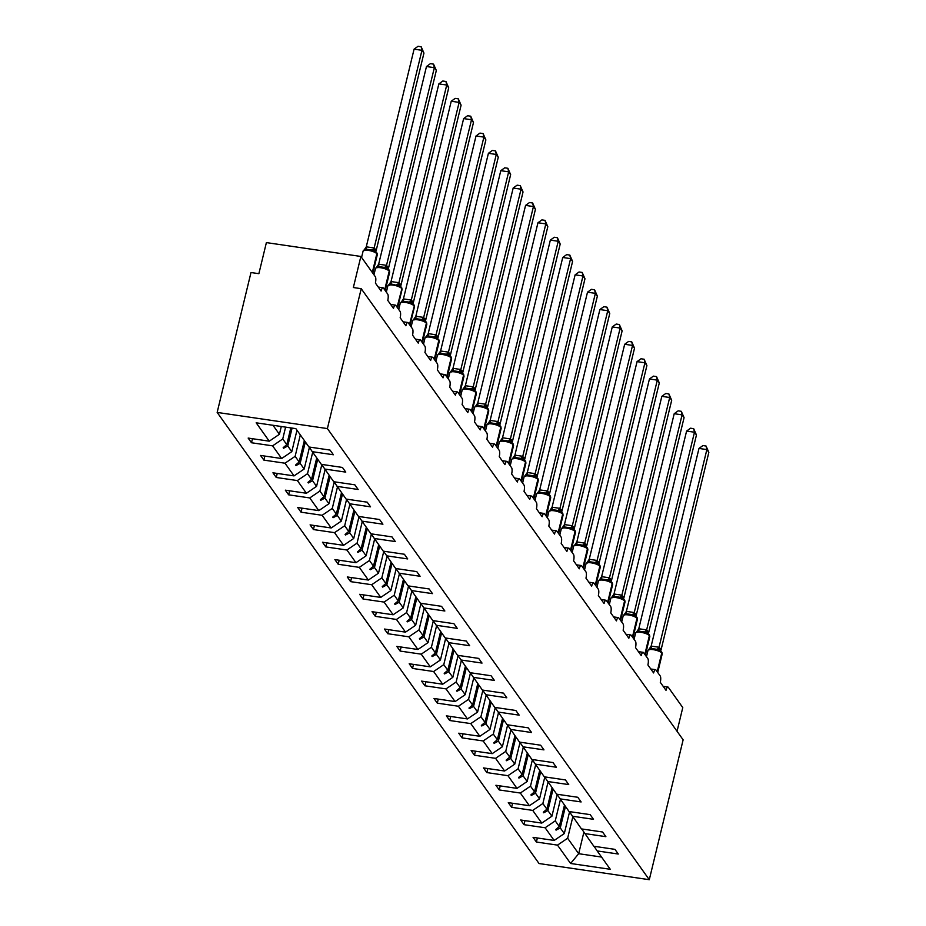 <?xml version="1.0" encoding="UTF-8"?>
<svg xmlns="http://www.w3.org/2000/svg" width="926" height="926" viewBox="0 0 926 926"><rect width="100%" height="100%" fill="white"/><g stroke="black" fill="none" stroke-linecap="round" stroke-linejoin="round"><path stroke-width="1.39" d="M217.159 412.417L250.992 272.533L258.875 273.679L266.387 242.6L360.874 256.456L353.35 287.535L361.221 288.692L327.387 428.576L217.159 412.417L539.059 863.541L649.288 879.7L327.387 428.576M360.874 256.456L375.319 276.7A5 1.482 -81.7 0 1 375.389 283.032L381.107 291.053A5 1.482 98.3 0 1 383.017 287.766A5 1.482 98.3 0 1 383.422 288.055L387.705 294.063A5 1.482 -81.7 0 1 387.774 300.394L393.492 308.404A5 1.482 98.3 0 1 395.402 305.129A5 1.482 98.3 0 1 395.807 305.418L400.101 311.425A5 1.482 -81.7 0 1 400.159 317.757L405.877 325.767A5 1.482 98.3 0 1 407.799 322.491A5 1.482 98.3 0 1 408.192 322.769L412.487 328.788A5 1.482 -81.7 0 1 412.545 335.119L418.263 343.129A5 1.482 98.3 0 1 420.184 339.854A5 1.482 98.3 0 1 420.578 340.131L424.872 346.139A5 1.482 -81.7 0 1 424.93 352.47L430.648 360.492A5 1.482 98.3 0 1 432.569 357.204A5 1.482 98.3 0 1 432.974 357.494L437.257 363.501A5 1.482 -81.7 0 1 437.327 369.833L443.033 377.843A5 1.482 98.3 0 1 444.955 374.567A5 1.482 98.3 0 1 445.36 374.856L449.642 380.864A5 1.482 -81.7 0 1 449.712 387.195L455.43 395.205A5 1.482 98.3 0 1 457.34 391.93A5 1.482 98.3 0 1 457.745 392.207L462.028 398.226A5 1.482 -81.7 0 1 462.097 404.558L467.815 412.568A5 1.482 98.3 0 1 469.725 409.28A5 1.482 98.3 0 1 470.13 409.57L474.425 415.577A5 1.482 -81.7 0 1 474.482 421.909L480.2 429.919A5 1.482 98.3 0 1 482.11 426.643A5 1.482 98.3 0 1 482.515 426.932L486.81 432.94A5 1.482 -81.7 0 1 486.868 439.271L492.586 447.281A5 1.482 98.3 0 1 494.507 444.005A5 1.482 98.3 0 1 494.901 444.295L499.195 450.302A5 1.482 -81.7 0 1 499.253 456.634L504.971 464.644A5 1.482 98.3 0 1 506.892 461.368A5 1.482 98.3 0 1 507.298 461.646L511.58 467.653A5 1.482 -81.7 0 1 511.638 473.996L517.356 482.006A5 1.482 98.3 0 1 519.278 478.719A5 1.482 98.3 0 1 519.683 479.008L523.966 485.016A5 1.482 -81.7 0 1 524.035 491.347L529.753 499.357A5 1.482 98.3 0 1 531.663 496.081A5 1.482 98.3 0 1 532.068 496.371L536.351 502.378A5 1.482 -81.7 0 1 536.42 508.71L542.138 516.72A5 1.482 98.3 0 1 544.048 513.444A5 1.482 98.3 0 1 544.453 513.733L548.736 519.741A5 1.482 -81.7 0 1 548.805 526.072L554.524 534.082A5 1.482 98.3 0 1 556.433 530.806A5 1.482 98.3 0 1 556.839 531.084L561.133 537.092A5 1.482 -81.7 0 1 561.191 543.435L566.909 551.445A5 1.482 98.3 0 1 568.83 548.157A5 1.482 98.3 0 1 569.224 548.447L573.518 554.454A5 1.482 -81.7 0 1 573.576 560.786L579.294 568.795A5 1.482 98.3 0 1 581.215 565.52A5 1.482 98.3 0 1 581.609 565.809L585.903 571.817A5 1.482 -81.7 0 1 585.961 578.148L591.679 586.158A5 1.482 98.3 0 1 593.601 582.882A5 1.482 98.3 0 1 594.006 583.172L598.289 589.179A5 1.482 -81.7 0 1 598.358 595.511L604.065 603.52A5 1.482 98.3 0 1 605.986 600.245A5 1.482 98.3 0 1 606.391 600.523L610.674 606.53A5 1.482 -81.7 0 1 610.743 612.862L616.461 620.883A5 1.482 98.3 0 1 618.371 617.596A5 1.482 98.3 0 1 618.776 617.885L623.059 623.893A5 1.482 -81.7 0 1 623.129 630.224L628.847 638.234A5 1.482 98.3 0 1 630.756 634.958A5 1.482 98.3 0 1 631.162 635.248L635.456 641.255A5 1.482 -81.7 0 1 635.514 647.587L641.232 655.596A5 1.482 98.3 0 1 643.142 652.321A5 1.482 98.3 0 1 643.547 652.61L647.841 658.617A5 1.482 -81.7 0 1 647.899 664.949L653.617 672.959A5 1.482 98.3 0 1 655.539 669.683A5 1.482 98.3 0 1 655.932 669.961L660.226 675.968A5 1.482 -81.7 0 1 660.284 682.3L666.002 690.321A5 1.482 98.3 0 1 667.924 687.034L663.166 686.34M569.536 811.952L564.304 833.562L560.265 827.902L565.45 806.477M537.381 837.984L536.397 842.023L533.063 837.347L554.165 840.449L564.304 833.562M594.064 846.295L597.177 850.936L618.279 854.027L614.945 849.362L593.844 846.26L581.678 828.932M557.151 794.589L551.919 816.2L547.879 810.551L553.065 789.114M524.984 820.621L524.012 824.672L520.678 819.996L541.779 823.087L551.919 816.2M584.792 833.574L605.893 836.676L602.56 831.999L581.459 828.909L569.293 811.581M544.766 777.227L539.534 798.849L535.494 793.188L540.68 771.752M512.599 803.27L511.627 807.31L508.293 802.634L529.394 805.724L539.534 798.849M572.407 816.223L593.508 819.313L590.175 814.637L569.073 811.546L556.908 794.219M532.381 759.864L527.149 781.486L523.109 775.826L528.295 754.401M500.214 785.908L499.241 789.947L495.908 785.271L516.997 788.373L527.149 781.486M560.022 798.86L581.123 801.951L577.789 797.274L556.688 794.184L544.511 776.856M519.995 742.513L514.763 764.124L510.724 758.463L515.909 737.038M487.828 768.545L486.856 772.585L483.511 767.92L504.612 771.011L514.763 764.124M547.636 781.498L568.738 784.588L565.404 779.923L544.303 776.821L532.126 759.494M507.598 725.151L502.378 746.761L498.338 741.113L503.524 719.676M475.443 751.183L474.459 755.234L471.126 750.558L492.227 753.648L502.378 746.761M535.251 764.135L556.341 767.237L553.007 762.561L531.906 759.47L519.741 742.143M495.213 707.788L489.981 729.41L485.942 723.75L491.127 702.313M463.058 733.832L462.074 737.872L458.74 733.195L479.842 736.286L489.981 729.41M522.854 746.784L543.956 749.875L540.622 745.198L519.521 742.108L507.355 724.78M482.828 690.426L477.596 712.048L473.556 706.388L478.742 684.962M450.673 716.469L449.689 720.509L446.355 715.833L467.456 718.935L477.596 712.048M510.469 729.422L531.57 732.512L528.237 727.836L507.135 724.745L494.97 707.418M470.443 673.075L465.211 694.685L461.171 689.025L466.357 667.6M438.276 699.107L437.303 703.147L433.97 698.482L455.071 701.572L465.211 694.685M498.084 712.059L519.185 715.15L515.851 710.485L494.75 707.383L482.585 690.055M458.057 655.712L452.826 677.334L448.786 671.674L453.971 650.237M425.891 681.744L424.918 685.796L421.585 681.119L442.686 684.21L452.826 677.334M485.699 694.697L506.8 697.799L503.466 693.123L482.365 690.032L470.188 672.704M445.672 638.35L440.44 659.972L436.401 654.312L441.586 632.875M413.505 664.393L412.533 668.433L409.188 663.757L430.289 666.847L440.44 659.972M473.313 677.346L494.415 680.436L491.081 675.76L469.98 672.67L457.803 655.342M433.275 620.987L428.055 642.609L424.015 636.949L429.201 615.524M401.12 647.031L400.136 651.071L396.803 646.394L417.904 649.496L428.055 642.609M460.928 659.983L482.029 663.074L478.684 658.398L457.583 655.307L445.418 637.979M420.89 603.636L415.658 625.247L411.63 619.587L416.804 598.161M388.735 629.668L387.751 633.708L384.417 629.043L405.519 632.134L415.658 625.247M448.531 642.621L469.632 645.711L466.299 641.047L445.198 637.945L433.032 620.617M408.505 586.274L403.273 607.896L399.233 602.236L404.419 580.799M376.35 612.306L375.366 616.357L372.032 611.681L393.133 614.771L403.273 607.896M436.146 625.258L457.247 628.36L453.914 623.684L432.812 620.594L420.647 603.266M396.12 568.911L390.888 590.533L386.848 584.873L392.034 563.436M363.953 594.955L362.98 598.995L359.647 594.318L380.748 597.409L390.888 590.533M423.761 607.907L444.862 610.998L441.528 606.322L420.427 603.231L408.262 585.903M383.734 551.549L378.502 573.171L374.463 567.511L379.648 546.085M351.567 577.592L350.595 581.632L347.262 576.956L368.363 580.058L378.502 573.171M411.375 590.545L432.477 593.635L429.143 588.959L408.042 585.869L395.877 568.541M371.349 534.198L366.117 555.808L362.078 550.148L367.263 528.723M339.182 560.23L338.21 564.27L334.876 559.605L355.966 562.695L366.117 555.808M398.99 573.182L420.091 576.273L416.758 571.608L395.657 568.506L383.48 551.178M358.964 516.835L353.732 538.457L349.692 532.797L354.878 511.36M326.797 542.867L325.813 546.919L322.48 542.242L343.581 545.333L353.732 538.457M386.605 555.82L407.706 558.922L404.373 554.246L383.271 551.155L371.095 533.827M346.567 499.473L341.347 521.095L337.307 515.435L342.493 493.998M314.412 525.517L313.428 529.556L310.094 524.88L331.195 527.97L341.347 521.095M374.22 538.469L395.309 541.56L391.976 536.883L370.875 533.793L358.709 516.465M334.182 482.11L328.95 503.732L324.91 498.072L330.096 476.647M302.026 508.154L301.043 512.194L297.709 507.517L318.81 510.62L328.95 503.732M361.823 521.106L382.924 524.197L379.591 519.521L358.489 516.43L346.324 499.102M321.797 464.759L316.565 486.37L312.525 480.71L317.711 459.284M289.641 490.792L288.657 494.831L285.324 490.167L306.425 493.257L316.565 486.37M349.438 503.744L370.539 506.835L367.205 502.17L346.104 499.068L333.939 481.74M309.411 447.397L304.179 469.019L300.14 463.359L305.325 441.922M277.244 473.429L276.272 477.48L272.939 472.804L294.04 475.895L304.179 469.019M337.052 486.381L358.154 489.484L354.82 484.807L333.719 481.717L321.553 464.389M296.98 430.22L291.794 451.656L287.755 445.996L292.084 428.078M264.859 456.078L263.887 460.118L260.553 455.442L281.654 458.532L291.794 451.656M324.667 469.031L345.768 472.121L342.435 467.445L321.334 464.354L312.282 451.668L333.383 454.759L330.05 450.082L308.948 446.992L295.845 428.634L256.166 422.812L269.258 441.181L279.409 434.294L272.973 425.277M281.296 426.504L279.409 434.294M269.258 441.181L248.156 438.079L251.502 442.755L272.603 445.846L282.743 438.97L286.782 444.63L283.171 447.675L283.564 448.242L287.755 445.996M677.045 731.285L682.775 707.58L668.329 687.323A5 1.482 98.3 0 0 667.924 687.034M597.177 850.936L610.28 869.294L570.601 863.483L557.498 845.125L536.397 842.023M557.498 845.125L567.638 838.238L572.824 816.813M554.165 840.449L545.113 827.763L524.012 824.672M545.113 827.763L555.253 820.876L560.438 799.451M541.779 823.087L532.728 810.4L511.627 807.31M532.728 810.4L542.867 803.513L548.053 782.088M529.394 805.724L520.343 793.038L499.241 789.947M520.343 793.038L530.482 786.162L535.668 764.726M516.997 788.373L507.946 775.687L486.856 772.585M507.946 775.687L518.097 768.8L523.283 747.375M504.612 771.011L495.56 758.325L474.459 755.234M495.56 758.325L505.712 751.437L510.897 730.012M492.227 753.648L483.175 740.962L462.074 737.872M483.175 740.962L493.315 734.087L498.501 712.65M479.842 736.286L470.79 723.6L449.689 720.509M470.79 723.6L480.93 716.724L486.115 695.287M467.456 718.935L458.405 706.249L437.303 703.147M458.405 706.249L468.544 699.362L473.73 677.936M455.071 701.572L446.019 688.886L424.918 685.796M446.019 688.886L456.159 681.999L461.345 660.574M442.686 684.21L433.634 671.524L412.533 668.433M433.634 671.524L443.774 664.648L448.96 643.211M430.289 666.847L421.237 654.161L400.136 651.071M421.237 654.161L431.389 647.286L436.574 625.849M417.904 649.496L408.852 636.81L387.751 633.708M408.852 636.81L419.003 629.923L424.177 608.498M405.519 632.134L396.467 619.448L375.366 616.357M396.467 619.448L406.607 612.561L411.792 591.135M393.133 614.771L384.082 602.085L362.98 598.995M384.082 602.085L394.221 595.21L399.407 573.773M380.748 597.409L371.696 584.723L350.595 581.632M371.696 584.723L381.836 577.847L387.022 556.41M368.363 580.058L359.311 567.372L338.21 564.27M359.311 567.372L369.451 560.485L374.636 539.059M355.966 562.695L346.914 550.009L325.813 546.919M346.914 550.009L357.066 543.122L362.251 521.697M343.581 545.333L334.529 532.647L313.428 529.556M334.529 532.647L344.68 525.771L349.866 504.334M331.195 527.97L322.144 515.284L301.043 512.194M322.144 515.284L332.284 508.409L337.469 486.972M318.81 510.62L309.759 497.933L288.657 494.831M309.759 497.933L319.898 491.046L325.084 469.621M306.425 493.257L297.373 480.571L276.272 477.48M297.373 480.571L307.513 473.684L312.699 452.258M294.04 475.895L284.988 463.208L263.887 460.118M284.988 463.208L295.128 456.333L300.313 434.896M281.654 458.532L272.603 445.846M564.478 805.111L559.292 826.536L555.253 820.876M559.292 826.536L555.681 829.592L556.075 830.147L560.265 827.902M552.093 787.748L546.907 809.174L542.867 803.513M546.907 809.174L543.296 812.229L543.689 812.785L547.879 810.551M539.708 770.386L534.522 791.823L530.482 786.162M534.522 791.823L530.911 794.867L531.304 795.422L535.494 793.188M527.322 753.035L522.137 774.46L518.097 768.8M522.137 774.46L518.525 777.516L518.919 778.072L523.109 775.826M514.925 735.672L509.751 757.098L505.712 751.437M509.751 757.098L506.128 760.153L506.534 760.709L510.724 758.463M502.54 718.31L497.355 739.735L493.315 734.087M497.355 739.735L493.743 742.791L494.148 743.346L498.338 741.113M490.155 700.947L484.969 722.384L480.93 716.724M484.969 722.384L481.358 725.428L481.751 725.984L485.942 723.75M477.77 683.596L472.584 705.022L468.544 699.362M472.584 705.022L468.973 708.077L469.366 708.633L473.556 706.388M465.384 666.234L460.199 687.659L456.159 681.999M460.199 687.659L456.587 690.715L456.981 691.271L461.171 689.025M452.999 648.871L447.814 670.297L443.774 664.648M447.814 670.297L444.202 673.352L444.596 673.908L448.786 671.674M440.614 631.509L435.428 652.946L431.389 647.286M435.428 652.946L431.817 655.99L432.21 656.546L436.401 654.312M428.217 614.158L423.032 635.583L419.003 629.923M423.032 635.583L419.42 638.639L419.825 639.195L424.015 636.949M415.832 596.795L410.646 618.221L406.607 612.561M410.646 618.221L407.035 621.277L407.44 621.832L411.63 619.587M403.447 579.433L398.261 600.87L394.221 595.21M398.261 600.87L394.65 603.914L395.043 604.47L399.233 602.236M391.061 562.07L385.876 583.507L381.836 577.847M385.876 583.507L382.264 586.552L382.658 587.107L386.848 584.873M378.676 544.72L373.491 566.145L369.451 560.485M373.491 566.145L369.879 569.201L370.273 569.756L374.463 567.511M366.291 527.357L361.105 548.782L357.066 543.122M361.105 548.782L357.494 551.838L357.887 552.394L362.078 550.148M353.894 509.995L348.72 531.431L344.68 525.771M348.72 531.431L345.097 534.476L345.502 535.031L349.692 532.797M341.509 492.632L336.323 514.069L332.284 508.409M336.323 514.069L332.712 517.113L333.117 517.68L337.307 515.435M329.124 475.281L323.938 496.706L319.898 491.046M323.938 496.706L320.327 499.762L320.72 500.318L324.91 498.072M316.738 457.919L311.553 479.344L307.513 473.684M311.553 479.344L307.941 482.4L308.335 482.955L312.525 480.71M304.353 440.556L299.167 461.993L295.128 456.333M299.167 461.993L295.556 465.037L295.95 465.593L300.14 463.359M290.822 427.893L286.782 444.63M285.602 427.129L282.743 438.97M309.157 447.026L312.282 451.668M252.474 438.716L251.502 442.755M583.878 832.219L578.681 853.703L567.638 838.238M649.288 879.7L683.133 739.816L361.221 288.692M570.601 863.483L578.681 853.703L601.553 857.059M283.831 447.119L283.564 448.242M296.227 464.47L295.95 465.593M308.613 481.833L308.335 482.955M320.998 499.195L320.72 500.318M333.383 516.558L333.117 517.68M345.768 533.908L345.502 535.031M358.154 551.271L357.887 552.394M370.539 568.633L370.273 569.756M382.936 585.996L382.658 587.107M395.321 603.347L395.043 604.47M407.706 620.709L407.44 621.832M420.091 638.072L419.825 639.195M432.477 655.434L432.21 656.546M444.862 672.785L444.596 673.908M457.259 690.148L456.981 691.271M469.644 707.51L469.366 708.633M482.029 724.873L481.751 725.984M494.415 742.224L494.148 743.346M506.8 759.586L506.534 760.709M519.185 776.949L518.919 778.072M531.57 794.311L531.304 795.422M543.967 811.662L543.689 812.785M556.352 829.025L556.075 830.147M414.084 49.159L418.02 46.3L421.168 46.763L421.955 50.317L423.946 53.095L376.083 250.9L374.104 248.122L421.955 50.317L414.084 49.159L366.268 246.825L374.139 247.983M376.292 252.242A1.667 1.516 144.5 0 1 376.616 252.578L372.009 250.043L366.094 249.175L364.057 250.124L366.268 246.825M372.553 272.823L377.079 254.106A1.667 1.516 -35.5 0 0 376.859 252.914L377.276 254.8A7.165 2.026 -166.4 0 0 377.079 254.106L376.836 253.77A7.165 2.026 -166.4 0 0 368.363 250.39A7.165 2.026 -166.4 0 0 363.096 251.096L364.636 249.314L364.52 250.518M373.896 251.571L374.104 248.122M421.168 46.763L423.946 53.095M426.469 66.522L430.405 63.663L433.553 64.126L434.34 67.667L436.331 70.457L388.48 268.262L386.489 265.484L434.34 67.667L426.469 66.522L378.653 264.188L386.524 265.345M387.473 266.248A3.669 3.345 144.5 0 0 387.948 268.887L388.677 269.605L386.292 268.934L384.394 267.406L378.479 266.538L376.442 267.487L378.653 264.188M388.202 269.119L389.013 269.941A1.667 1.516 144.5 0 1 389.221 271.133A7.165 2.026 -166.4 0 0 380.748 267.753A7.165 2.026 -166.4 0 0 375.493 268.459L373.954 274.791M375.493 268.459L377.021 266.665L376.905 267.88M386.292 268.934L386.489 265.484M433.553 64.126L436.331 70.457M438.855 83.884L442.79 81.013L445.938 81.476L446.726 85.03L448.716 87.82L400.865 285.625L398.875 282.835L446.726 85.03L438.855 83.884L391.038 281.55L398.909 282.696M399.858 283.611A3.669 3.345 144.5 0 0 400.345 286.238L390.876 283.9L388.839 284.849L391.038 281.55M400.588 286.47L401.398 287.291A1.667 1.516 144.5 0 1 401.618 288.495A7.165 2.026 -166.4 0 0 393.133 285.104A7.165 2.026 -166.4 0 0 387.878 285.81L386.339 292.153M387.878 285.81L389.418 284.027L389.29 285.243M398.678 286.296L398.875 282.835M445.938 81.476L448.716 87.82M451.24 101.235L455.187 98.376L458.324 98.839L459.122 102.392L461.102 105.17L413.251 302.987L411.26 300.198L459.122 102.392L451.24 101.235L403.423 298.901L411.294 300.059M412.244 300.962A3.669 3.345 144.5 0 0 412.73 303.601L413.447 304.33L411.063 303.647L409.165 302.119L403.261 301.251L401.224 302.212L403.423 298.901M412.973 303.832L413.783 304.654A1.667 1.516 144.5 0 1 414.003 305.858A7.165 2.026 -166.4 0 0 405.519 302.466A7.165 2.026 -166.4 0 0 400.264 303.172L398.736 309.504M400.264 303.172L401.803 301.39L401.687 302.605M411.063 303.647L411.26 300.198M458.324 98.839L461.102 105.17M463.637 118.597L467.572 115.738L470.721 116.201L471.508 119.755L473.487 122.533L425.636 320.338L423.645 317.56L471.508 119.755L463.637 118.597L415.809 316.264L423.68 317.421M424.64 318.324A3.669 3.345 144.5 0 0 425.115 320.963L425.844 321.681L423.448 321.009L421.55 319.482L415.647 318.613L413.609 319.563L415.809 316.264M422.094 342.261L426.631 323.544A1.667 1.516 -35.5 0 0 426.411 322.352L426.817 324.239A7.165 2.026 -166.4 0 0 426.631 323.544L426.388 323.209A7.165 2.026 -166.4 0 0 417.904 319.829A7.165 2.026 -166.4 0 0 412.649 320.535L414.188 318.752L414.072 319.956M423.448 321.009L423.645 317.56M470.721 116.201L473.487 122.533M476.022 135.96L479.957 133.101L483.106 133.564L483.893 137.106L485.872 139.895L438.021 337.701L436.042 334.923L483.893 137.106L476.022 135.96L428.194 333.626L436.077 334.784M438.23 339.043A1.667 1.516 144.5 0 1 438.554 339.367L433.935 336.844L428.032 335.976L425.995 336.925L428.194 333.626M434.491 359.612L439.017 340.907A1.667 1.516 -35.5 0 0 438.797 339.703L439.213 341.601A7.165 2.026 -166.4 0 0 439.017 340.907L438.774 340.571A7.165 2.026 -166.4 0 0 430.301 337.191A7.165 2.026 -166.4 0 0 425.034 337.897L426.573 336.103L426.458 337.319M435.833 338.372L436.042 334.923M483.106 133.564L485.872 139.895M488.407 153.311L492.343 150.452L495.491 150.915L496.278 154.468L498.269 157.258L450.406 355.063L448.427 352.274L496.278 154.468L488.407 153.311L440.591 350.989L448.462 352.135M450.615 356.406A1.667 1.516 144.5 0 1 450.939 356.73L446.332 354.207L440.417 353.338L438.38 354.288L440.591 350.989M446.876 376.975L451.402 358.269A1.667 1.516 -35.5 0 0 451.182 357.066L451.599 358.964A7.165 2.026 -166.4 0 0 451.402 358.269L451.159 357.934A7.165 2.026 -166.4 0 0 442.686 354.542A7.165 2.026 -166.4 0 0 437.419 355.248L438.959 353.466L438.843 354.681M448.219 355.723L448.427 352.274M495.491 150.915L498.269 157.258M500.792 170.673L504.728 167.814L507.876 168.277L508.663 171.831L510.654 174.609L462.792 372.426L460.812 369.636L508.663 171.831L500.792 170.673L452.976 368.34L460.847 369.497M463 373.768A1.667 1.516 144.5 0 1 463.336 374.092L458.717 371.558L452.802 370.689L450.765 371.65L452.976 368.34M459.261 394.337L463.787 375.62A1.667 1.516 -35.5 0 0 463.567 374.428L463.984 376.315A7.165 2.026 -166.4 0 0 463.787 375.62L463.544 375.296A7.165 2.026 -166.4 0 0 455.071 371.905A7.165 2.026 -166.4 0 0 449.816 372.611L451.344 370.828L451.228 372.044M460.616 373.085L460.812 369.636M507.876 168.277L510.654 174.609M513.178 188.036L517.113 185.177L520.262 185.64L521.049 189.193L523.04 191.971L475.188 389.777L473.198 386.999L521.049 189.193L513.178 188.036L465.361 385.702L473.232 386.86M474.181 387.762A3.669 3.345 144.5 0 0 474.668 390.402L475.385 391.119L473.001 390.448L471.102 388.92L465.199 388.052L463.15 389.001L465.361 385.702M474.911 390.633L475.721 391.455A1.667 1.516 144.5 0 1 475.941 392.647A7.165 2.026 -166.4 0 0 467.456 389.267A7.165 2.026 -166.4 0 0 462.201 389.973L460.662 396.305M462.201 389.973L463.741 388.191L463.613 389.395M473.001 390.448L473.198 386.999M520.262 185.64L523.04 191.971M525.563 205.398L529.51 202.539L532.647 203.002L533.445 206.544L535.425 209.334L487.574 407.139L485.583 404.361L533.445 206.544L525.563 205.398L477.747 403.065L485.618 404.222M486.567 405.125A3.669 3.345 144.5 0 0 487.053 407.764L487.77 408.482L485.386 407.81L483.488 406.282L477.584 405.414L475.547 406.364L477.747 403.065M487.296 407.996L488.106 408.806A1.667 1.516 144.5 0 1 488.326 410.01A7.165 2.026 -166.4 0 0 479.842 406.63A7.165 2.026 -166.4 0 0 474.587 407.336L473.047 413.667M474.587 407.336L476.126 405.542L475.999 406.757M485.386 407.81L485.583 404.361M532.647 203.002L535.425 209.334M537.96 222.749L541.895 219.89L545.032 220.353L545.831 223.907L547.81 226.696L499.959 424.502L497.968 421.712L545.831 223.907L537.96 222.749L490.132 420.427L498.003 421.573M500.167 425.844A1.667 1.516 144.5 0 1 500.491 426.168L495.873 423.633L489.97 422.777L487.933 423.726L490.132 420.427M496.417 446.413L500.943 427.708A1.667 1.516 -35.5 0 0 500.735 426.504L501.14 428.391A7.165 2.026 -166.4 0 0 500.943 427.708L500.711 427.372A7.165 2.026 -166.4 0 0 492.227 423.981A7.165 2.026 -166.4 0 0 486.972 424.687L488.511 422.904L488.396 424.12M497.771 425.161L497.968 421.712M545.032 220.353L547.81 226.696M550.345 240.112L554.28 237.253L557.429 237.716L558.216 241.269L560.195 244.047L512.344 441.864L510.388 438.936L558.216 241.269L550.345 240.112L502.517 437.778L510.388 438.936M512.553 443.207A1.667 1.516 144.5 0 1 512.877 443.531L508.258 440.996L502.355 440.128L500.318 441.089L502.517 437.778M508.814 463.776L513.34 445.059A1.667 1.516 -35.5 0 0 513.12 443.867L513.525 445.753A7.165 2.026 -166.4 0 0 513.34 445.059L513.097 444.735A7.165 2.026 -166.4 0 0 504.624 441.343A7.165 2.026 -166.4 0 0 499.357 442.049L500.897 440.267L500.781 441.47M510.157 442.524L510.365 439.074M557.429 237.716L560.195 244.047M562.73 257.474L566.666 254.615L569.814 255.078L570.601 258.632L572.592 261.41L524.729 459.215L522.75 456.437L570.601 258.632L562.73 257.474L514.902 455.141L522.785 456.298M524.938 460.558A1.667 1.516 144.5 0 1 525.262 460.893L520.655 458.358L514.74 457.49L512.703 458.439L514.902 455.141M521.199 481.138L525.725 462.421A1.667 1.516 -35.5 0 0 525.505 461.229L525.922 463.116A7.165 2.026 -166.4 0 0 525.725 462.421L525.482 462.086A7.165 2.026 -166.4 0 0 517.009 458.706A7.165 2.026 -166.4 0 0 511.742 459.412L513.282 457.618L513.166 458.833M522.542 459.886L522.75 456.437M569.814 255.078L572.592 261.41M575.115 274.837L579.051 271.978L582.199 272.441L582.986 275.983L584.977 278.772L537.115 476.577L535.135 473.799L582.986 275.983L575.115 274.837L527.299 472.503L535.17 473.661M537.323 477.92A1.667 1.516 144.5 0 1 537.659 478.244L533.04 475.721L527.125 474.853L525.088 475.802L527.299 472.503M533.584 498.489L538.11 479.784A1.667 1.516 -35.5 0 0 537.89 478.58L538.307 480.478A7.165 2.026 -166.4 0 0 538.11 479.784L537.867 479.448A7.165 2.026 -166.4 0 0 529.394 476.068A7.165 2.026 -166.4 0 0 524.128 476.774L525.667 474.98L525.551 476.195M534.927 477.249L535.135 473.799M582.199 272.441L584.977 278.772M587.501 292.188L591.436 289.329L594.585 289.792L595.372 293.345L597.363 296.135L549.512 493.94L547.521 491.15L595.372 293.345L587.501 292.188L539.684 489.866L547.555 491.011M549.708 495.283A1.667 1.516 144.5 0 1 550.044 495.607L545.426 493.072L539.511 492.215L537.474 493.164L539.684 489.866M545.97 515.851L550.495 497.146A1.667 1.516 -35.5 0 0 550.275 495.942L550.692 497.829A7.165 2.026 -166.4 0 0 550.495 497.146L550.252 496.811A7.165 2.026 -166.4 0 0 541.779 493.419A7.165 2.026 -166.4 0 0 536.524 494.125L538.052 492.343L537.937 493.558M547.324 494.6L547.521 491.15M594.585 289.792L597.363 296.135M599.886 309.55L603.821 306.691L606.97 307.154L607.757 310.708L609.748 313.486L561.897 511.302L559.906 508.513L607.757 310.708L599.886 309.55L552.07 507.216L559.941 508.374M562.094 512.645A1.667 1.516 144.5 0 1 562.429 512.969L557.811 510.434L551.908 509.566L549.87 510.527L552.07 507.216M558.355 533.214L562.881 514.497A1.667 1.516 -35.5 0 0 562.661 513.305L563.077 515.192A7.165 2.026 -166.4 0 0 562.881 514.497L562.649 514.173A7.165 2.026 -166.4 0 0 554.165 510.782A7.165 2.026 -166.4 0 0 548.91 511.488L550.449 509.705L550.322 510.909M559.709 511.962L559.906 508.513M606.97 307.154L609.748 313.486M612.271 326.913L616.218 324.054L619.355 324.517L620.154 328.07L622.133 330.848L574.282 528.653L572.291 525.875L620.154 328.07L612.271 326.913L564.455 524.579L572.326 525.736M574.479 529.996A1.667 1.516 144.5 0 1 574.815 530.332L570.196 527.797L564.293 526.929L562.256 527.878L564.455 524.579M570.74 550.576L575.266 531.86A1.667 1.516 -35.5 0 0 575.058 530.667L575.463 532.554A7.165 2.026 -166.4 0 0 575.266 531.86L575.034 531.524A7.165 2.026 -166.4 0 0 566.55 528.144A7.165 2.026 -166.4 0 0 561.295 528.85L562.834 527.056L562.719 528.271M572.094 529.325L572.291 525.875M619.355 324.517L622.133 330.848M624.668 344.275L628.604 341.416L631.752 341.879L632.539 345.421L634.518 348.211L586.667 546.016L584.676 543.238L632.539 345.421L624.668 344.275L576.84 541.942L584.711 543.099M586.876 547.359A1.667 1.516 144.5 0 1 587.2 547.683L582.581 545.159L576.678 544.291L574.641 545.24L576.84 541.942M583.125 567.927L587.663 549.222A1.667 1.516 -35.5 0 0 587.443 548.018L587.848 549.917A7.165 2.026 -166.4 0 0 587.663 549.222L587.42 548.886A7.165 2.026 -166.4 0 0 578.935 545.507A7.165 2.026 -166.4 0 0 573.68 546.213L575.22 544.419L575.104 545.634M584.48 546.687L584.676 543.238M631.752 341.879L634.518 348.211M637.053 361.626L640.989 358.767L644.137 359.23L644.924 362.784L646.904 365.573L599.053 563.378L597.073 560.589L644.924 362.784L637.053 361.626L589.225 559.304L597.108 560.45M599.261 564.721A1.667 1.516 144.5 0 1 599.585 565.045L594.967 562.51L589.063 561.654L587.026 562.603L589.225 559.304M595.522 585.29L600.048 566.585A1.667 1.516 -35.5 0 0 599.828 565.381L600.245 567.268A7.165 2.026 -166.4 0 0 600.048 566.585L599.805 566.249A7.165 2.026 -166.4 0 0 591.332 562.858A7.165 2.026 -166.4 0 0 586.065 563.564L587.605 561.781L587.489 562.996M596.865 564.038L597.073 560.589M644.137 359.23L646.904 365.573M649.439 378.989L653.374 376.13L656.522 376.593L657.31 380.146L659.3 382.924L611.438 580.741L609.458 577.951L657.31 380.146L649.439 378.989L601.622 576.655L609.493 577.812M611.646 582.084A1.667 1.516 144.5 0 1 611.97 582.408L607.363 579.873L601.449 579.005L599.411 579.965L601.622 576.655M607.907 602.652L612.433 583.936A1.667 1.516 -35.5 0 0 612.213 582.743L612.63 584.63A7.165 2.026 -166.4 0 0 612.433 583.936L612.19 583.611A7.165 2.026 -166.4 0 0 603.717 580.22A7.165 2.026 -166.4 0 0 598.451 580.926L599.99 579.144L599.874 580.347M609.25 581.401L609.458 577.951M656.522 376.593L659.3 382.924M661.824 396.351L665.759 393.492L668.908 393.955L669.695 397.509L671.686 400.287L623.835 598.092L621.844 595.314L669.695 397.509L661.824 396.351L614.007 594.017L621.878 595.175M624.031 599.435A1.667 1.516 144.5 0 1 624.367 599.77L619.749 597.235L613.834 596.367L611.797 597.316L614.007 594.017M620.293 620.015L624.818 601.298A1.667 1.516 -35.5 0 0 624.599 600.094L625.015 601.993A7.165 2.026 -166.4 0 0 624.818 601.298L624.575 600.962A7.165 2.026 -166.4 0 0 616.103 597.583A7.165 2.026 -166.4 0 0 610.847 598.289L612.375 596.494L612.26 597.71M621.647 598.763L621.844 595.314M668.908 393.955L671.686 400.287M674.209 413.714L678.145 410.855L681.293 411.306L682.08 414.86L684.071 417.649L636.22 615.454L634.229 612.676L682.08 414.86L674.209 413.714L626.393 611.38L634.264 612.537M636.417 616.797A1.667 1.516 144.5 0 1 636.752 617.121L632.134 614.598L626.231 613.73L624.182 614.679L626.393 611.38M632.678 637.366L637.204 618.661A1.667 1.516 -35.5 0 0 636.984 617.457L637.401 619.355A7.165 2.026 -166.4 0 0 637.204 618.661L636.972 618.325A7.165 2.026 -166.4 0 0 628.488 614.945A7.165 2.026 -166.4 0 0 623.233 615.651L624.772 613.857L624.645 615.072M634.032 616.126L634.229 612.676M681.293 411.306L684.071 417.649M686.594 431.065L690.541 428.206L693.678 428.669L694.477 432.222L696.456 435L648.605 632.817L646.614 630.027L694.477 432.222L686.594 431.065L638.778 628.742L646.649 629.888M648.802 634.16A1.667 1.516 144.5 0 1 649.138 634.484L644.519 631.949L638.616 631.092L636.579 632.041L638.778 628.742M645.063 654.728L649.589 636.023A1.667 1.516 -35.5 0 0 649.369 634.819L649.786 636.706A7.165 2.026 -166.4 0 0 649.589 636.023L649.357 635.687A7.165 2.026 -166.4 0 0 640.873 632.296A7.165 2.026 -166.4 0 0 635.618 633.002L637.157 631.219L637.03 632.435M646.417 633.477L646.614 630.027M693.678 428.669L696.456 435M698.991 448.427L702.927 445.568L706.063 446.031L706.862 449.585L708.841 452.363L660.99 650.179L658.999 647.39L706.862 449.585L698.991 448.427L651.163 646.093L659.034 647.251M661.199 651.522A1.667 1.516 144.5 0 1 661.523 651.846L656.904 649.311L651.001 648.443L648.964 649.404L651.163 646.093M657.448 672.091L661.974 653.374A1.667 1.516 -35.5 0 0 661.766 652.182L662.171 654.069A7.165 2.026 -166.4 0 0 661.974 653.374L661.743 653.038A7.165 2.026 -166.4 0 0 653.258 649.658A7.165 2.026 -166.4 0 0 648.003 650.365L649.543 648.582L649.427 649.786M658.803 650.839L658.999 647.39M706.063 446.031L708.841 452.363M372.31 272.487L376.836 253.77A1.667 1.516 144.5 0 0 376.616 252.578L376.859 252.914A1.667 1.516 -35.5 0 0 376.732 252.752M375.643 251.606A3.669 3.345 144.5 0 1 375.319 249.221M375.806 251.756L375.562 251.525A3.669 3.345 144.5 0 1 375.088 248.886M372.009 250.043A3.669 1.354 116.4 0 0 374.081 247.948M366.094 249.175A3.669 0.729 81.2 0 0 366.326 246.814M388.677 269.605A1.667 1.516 144.5 0 1 389.013 269.941L389.661 272.163A7.165 2.026 -166.4 0 0 389.464 271.468A1.667 1.516 -35.5 0 0 389.117 270.114M384.938 290.174L389.221 271.133L384.695 289.85M388.029 268.968A3.669 3.345 144.5 0 1 387.716 266.584M384.394 267.406A3.669 1.354 116.4 0 0 386.466 265.311M378.479 266.538A3.669 0.729 81.2 0 0 378.722 264.176M401.062 286.967A1.667 1.516 144.5 0 1 401.398 287.291L402.046 289.525A7.165 2.026 -166.4 0 0 401.849 288.831A1.667 1.516 -35.5 0 0 401.502 287.465M397.323 307.536L401.849 288.831L397.092 307.2M400.414 286.331A3.669 3.345 144.5 0 1 400.101 283.935M396.779 284.768A3.669 1.354 116.4 0 0 398.851 282.673M390.876 283.9A3.669 0.729 81.2 0 0 391.108 281.539M413.447 304.33A1.667 1.516 144.5 0 1 413.783 304.654L414.431 306.876A7.165 2.026 -166.4 0 0 414.235 306.182A1.667 1.516 -35.5 0 0 413.887 304.828M409.709 324.899L414.235 306.182L409.477 324.563M412.811 303.693A3.669 3.345 144.5 0 1 412.487 301.297M409.165 302.119A3.669 1.354 116.4 0 0 411.237 300.036M403.261 301.251A3.669 0.729 81.2 0 0 403.493 298.89M425.844 321.681A1.667 1.516 144.5 0 1 426.168 322.017L426.411 322.352A1.667 1.516 -35.5 0 0 426.273 322.19M425.347 321.195L426.168 322.017A1.667 1.516 144.5 0 1 426.388 323.209L421.862 341.925M425.196 321.044A3.669 3.345 144.5 0 1 424.872 318.66M421.55 319.482A3.669 1.354 116.4 0 0 423.622 317.386M415.647 318.613A3.669 0.729 81.2 0 0 415.878 316.252M434.248 359.288L438.774 340.571A1.667 1.516 144.5 0 0 438.554 339.367L438.797 339.703A1.667 1.516 -35.5 0 0 438.658 339.553M437.581 338.407A3.669 3.345 144.5 0 1 437.257 336.022M437.743 338.557L437.5 338.326A3.669 3.345 144.5 0 1 437.026 335.687M433.935 336.844A3.669 1.354 116.4 0 0 436.007 334.749M428.032 335.976A3.669 0.729 81.2 0 0 428.263 333.615M446.633 376.639L451.159 357.934A1.667 1.516 144.5 0 0 450.939 356.73L451.182 357.066A1.667 1.516 -35.5 0 0 451.055 356.904M449.967 355.769A3.669 3.345 144.5 0 1 449.642 353.373M450.129 355.908L449.886 355.677A3.669 3.345 144.5 0 1 449.411 353.049M446.332 354.207A3.669 1.354 116.4 0 0 448.404 352.111M440.417 353.338A3.669 0.729 81.2 0 0 440.649 350.977M459.018 394.001L463.544 375.296A1.667 1.516 144.5 0 0 463.336 374.092L463.567 374.428A1.667 1.516 -35.5 0 0 463.44 374.266M462.352 373.132A3.669 3.345 144.5 0 1 462.039 370.736M462.525 373.271L462.271 373.039A3.669 3.345 144.5 0 1 461.796 370.4M458.717 371.558A3.669 1.354 116.4 0 0 460.789 369.474M452.802 370.689A3.669 0.729 81.2 0 0 453.045 368.328M475.385 391.119A1.667 1.516 144.5 0 1 475.721 391.455L476.369 393.677A7.165 2.026 -166.4 0 0 476.172 392.983A1.667 1.516 -35.5 0 0 475.825 391.629M471.647 411.7L475.941 392.647L471.403 411.364M474.737 390.483A3.669 3.345 144.5 0 1 474.425 388.098M471.102 388.92A3.669 1.354 116.4 0 0 473.174 386.825M465.199 388.052A3.669 0.729 81.2 0 0 465.431 385.691M487.77 408.482A1.667 1.516 144.5 0 1 488.106 408.806L488.754 411.04A7.165 2.026 -166.4 0 0 488.558 410.345A1.667 1.516 -35.5 0 0 488.21 408.991M484.032 429.051L488.326 410.01L483.8 428.726M487.134 407.845A3.669 3.345 144.5 0 1 486.81 405.461M483.488 406.282A3.669 1.354 116.4 0 0 485.56 404.187M477.584 405.414A3.669 0.729 81.2 0 0 477.816 403.053M496.186 446.077L500.711 427.372A1.667 1.516 144.5 0 0 500.491 426.168L500.735 426.504A1.667 1.516 -35.5 0 0 500.596 426.342M499.519 425.208A3.669 3.345 144.5 0 1 499.195 422.812M499.681 425.347L499.438 425.115A3.669 3.345 144.5 0 1 498.952 422.488M495.873 423.633A3.669 1.354 116.4 0 0 497.945 421.55M489.97 422.777A3.669 0.729 81.2 0 0 490.201 420.416M508.571 463.44L513.097 444.735A1.667 1.516 144.5 0 0 512.877 443.531L513.12 443.867A1.667 1.516 -35.5 0 0 512.981 443.704M511.904 442.57A3.669 3.345 144.5 0 1 511.58 440.174M512.066 442.709L511.823 442.478A3.669 3.345 144.5 0 1 511.349 439.838M508.258 440.996A3.669 1.354 116.4 0 0 510.33 438.912M502.355 440.128A3.669 0.729 81.2 0 0 502.587 437.766M520.956 480.802L525.482 462.086A1.667 1.516 144.5 0 0 525.262 460.893L525.505 461.229A1.667 1.516 -35.5 0 0 525.378 461.067M524.29 459.921A3.669 3.345 144.5 0 1 523.966 457.537M524.452 460.072L524.209 459.84A3.669 3.345 144.5 0 1 523.734 457.201M520.655 458.358A3.669 1.354 116.4 0 0 522.727 456.263M514.74 457.49A3.669 0.729 81.2 0 0 514.972 455.129M533.341 498.165L537.867 479.448A1.667 1.516 144.5 0 0 537.659 478.244L537.89 478.58A1.667 1.516 -35.5 0 0 537.763 478.429M536.675 477.284A3.669 3.345 144.5 0 1 536.362 474.899M536.837 477.434L536.594 477.203A3.669 3.345 144.5 0 1 536.119 474.563M533.04 475.721A3.669 1.354 116.4 0 0 535.112 473.626M527.125 474.853A3.669 0.729 81.2 0 0 527.357 472.491M545.727 515.516L550.252 496.811A1.667 1.516 144.5 0 0 550.044 495.607L550.275 495.942A1.667 1.516 -35.5 0 0 550.148 495.78M549.06 494.646A3.669 3.345 144.5 0 1 548.748 492.25M549.234 494.785L548.979 494.553A3.669 3.345 144.5 0 1 548.505 491.914M545.426 493.072A3.669 1.354 116.4 0 0 547.497 490.988M539.511 492.215A3.669 0.729 81.2 0 0 539.754 489.854M558.123 532.878L562.649 514.173A1.667 1.516 144.5 0 0 562.429 512.969L562.661 513.305A1.667 1.516 -35.5 0 0 562.533 513.143M561.445 512.009A3.669 3.345 144.5 0 1 561.133 509.613M561.619 512.147L561.376 511.916A3.669 3.345 144.5 0 1 560.89 509.277M557.811 510.434A3.669 1.354 116.4 0 0 559.883 508.351M551.908 509.566A3.669 0.729 81.2 0 0 552.139 507.205M570.509 550.241L575.034 531.524A1.667 1.516 144.5 0 0 574.815 530.332L575.058 530.667A1.667 1.516 -35.5 0 0 574.919 530.505M573.842 529.359A3.669 3.345 144.5 0 1 573.518 526.975M574.004 529.51L573.761 529.278A3.669 3.345 144.5 0 1 573.275 526.639M570.196 527.797A3.669 1.354 116.4 0 0 572.268 525.702M564.293 526.929A3.669 0.729 81.2 0 0 564.524 524.567M582.894 567.592L587.42 548.886A1.667 1.516 144.5 0 0 587.2 547.683L587.443 548.018A1.667 1.516 -35.5 0 0 587.304 547.868M586.227 546.722A3.669 3.345 144.5 0 1 585.903 544.338M586.389 546.872L586.146 546.641A3.669 3.345 144.5 0 1 585.672 544.002M582.581 545.159A3.669 1.354 116.4 0 0 584.653 543.064M576.678 544.291A3.669 0.729 81.2 0 0 576.91 541.93M595.279 584.954L599.805 566.249A1.667 1.516 144.5 0 0 599.585 565.045L599.828 565.381A1.667 1.516 -35.5 0 0 599.689 565.219M598.613 564.084A3.669 3.345 144.5 0 1 598.289 561.688M598.775 564.223L598.532 563.992A3.669 3.345 144.5 0 1 598.057 561.353M594.967 562.51A3.669 1.354 116.4 0 0 597.038 560.427M589.063 561.654A3.669 0.729 81.2 0 0 589.295 559.292M607.664 602.317L612.19 583.611A1.667 1.516 144.5 0 0 611.97 582.408L612.213 582.743A1.667 1.516 -35.5 0 0 612.086 582.581M610.998 581.447A3.669 3.345 144.5 0 1 610.674 579.051M611.16 581.586L610.917 581.354A3.669 3.345 144.5 0 1 610.442 578.715M607.363 579.873A3.669 1.354 116.4 0 0 609.435 577.789M601.449 579.005A3.669 0.729 81.2 0 0 601.68 576.643M620.05 619.679L624.575 600.962A1.667 1.516 144.5 0 0 624.367 599.77L624.599 600.094A1.667 1.516 -35.5 0 0 624.471 599.944M623.383 598.798A3.669 3.345 144.5 0 1 623.071 596.413M623.557 598.948L623.302 598.717A3.669 3.345 144.5 0 1 622.828 596.078M619.749 597.235A3.669 1.354 116.4 0 0 621.821 595.14M613.834 596.367A3.669 0.729 81.2 0 0 614.077 594.006M632.435 637.03L636.972 618.325A1.667 1.516 144.5 0 0 636.752 617.121L636.984 617.457A1.667 1.516 -35.5 0 0 636.856 617.306M635.768 616.16A3.669 3.345 144.5 0 1 635.456 613.776M635.942 616.311L635.699 616.079A3.669 3.345 144.5 0 1 635.213 613.44M632.134 614.598A3.669 1.354 116.4 0 0 634.206 612.503M626.231 613.73A3.669 0.729 81.2 0 0 626.462 611.368M644.832 654.393L649.357 635.687A1.667 1.516 144.5 0 0 649.138 634.484L649.369 634.819A1.667 1.516 -35.5 0 0 649.242 634.657M648.165 633.523A3.669 3.345 144.5 0 1 647.841 631.127M648.327 633.662L648.084 633.43A3.669 3.345 144.5 0 1 647.598 630.791M644.519 631.949A3.669 1.354 116.4 0 0 646.591 629.865M638.616 631.092A3.669 0.729 81.2 0 0 638.847 628.731M657.217 671.755L661.743 653.038A1.667 1.516 144.5 0 0 661.523 651.846L661.766 652.182A1.667 1.516 -35.5 0 0 661.627 652.02M660.551 650.885A3.669 3.345 144.5 0 1 660.226 648.489M660.713 651.024L660.47 650.793A3.669 3.345 144.5 0 1 659.983 648.154M656.904 649.311A3.669 1.354 116.4 0 0 658.976 647.216M651.001 648.443A3.669 0.729 81.2 0 0 651.233 646.082M383.017 287.766L378.271 287.072M395.402 305.129L390.656 304.434M407.799 322.491L403.041 321.797M420.184 339.854L415.427 339.147M432.569 357.204L427.812 356.51M444.955 374.567L440.197 373.873M457.34 391.93L452.594 391.235M469.725 409.28L464.979 408.586M482.11 426.643L477.365 425.948M494.507 444.005L489.75 443.311M506.892 461.368L502.135 460.673M519.278 478.719L514.52 478.024M531.663 496.081L526.906 495.387M544.048 513.444L539.302 512.749M556.433 530.806L551.688 530.1M568.83 548.157L564.073 547.463M581.215 565.52L576.458 564.825M593.601 582.882L588.843 582.188M605.986 600.245L601.229 599.539M618.371 617.596L613.625 616.901M630.756 634.958L626.011 634.264M643.142 652.321L638.396 651.626M655.539 669.683L650.781 668.977M363.096 251.096L361.568 257.428M377.276 254.8L372.819 273.205M389.661 272.163L385.204 290.556M402.046 289.525L397.601 307.918M414.431 306.876L409.986 325.281M412.649 320.535L411.121 326.866M426.817 324.239L422.372 342.643M425.034 337.897L423.506 344.229M439.213 341.601L434.757 359.994M437.419 355.248L435.891 361.591M451.599 358.964L447.142 377.357M449.816 372.611L448.277 378.942M463.984 376.315L459.527 394.719M476.369 393.677L471.913 412.07M488.754 411.04L484.31 429.433M486.972 424.687L485.444 431.03M501.14 428.391L496.695 446.795M499.357 442.049L497.829 448.381M513.525 445.753L509.08 464.157M511.742 459.412L510.214 465.743M525.922 463.116L521.465 481.508M524.128 476.774L522.6 483.106M538.307 480.478L533.851 498.871M536.524 494.125L534.985 500.468M550.692 497.829L546.236 516.233M548.91 511.488L547.37 517.819M563.077 515.192L558.633 533.596M561.295 528.85L559.767 535.182M575.463 532.554L571.018 550.947M573.68 546.213L572.152 552.544M587.848 549.917L583.403 568.309M586.065 563.564L584.538 569.907M600.245 567.268L595.788 585.672M598.451 580.926L596.923 587.258M612.63 584.63L608.174 603.034M610.847 598.289L609.308 604.62M625.015 601.993L620.559 620.385M623.233 615.651L621.693 621.983M637.401 619.355L632.956 637.748M635.618 633.002L634.078 639.334M649.786 636.706L645.341 655.11M648.003 650.365L646.475 656.696M662.171 654.069L657.726 672.473"/></g></svg>
